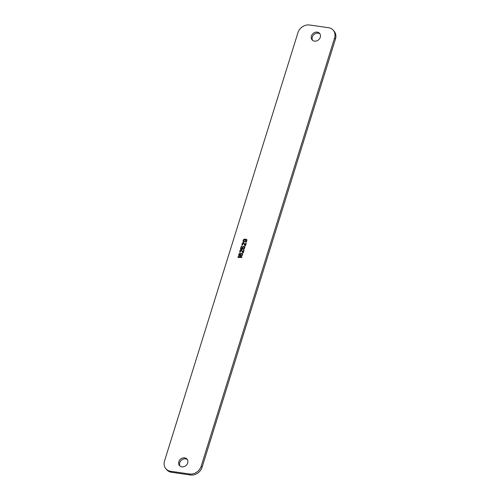 <?xml version="1.0" encoding="UTF-8"?>
<svg xmlns="http://www.w3.org/2000/svg" width="500" height="500" viewBox="0 0 500 500"><rect width="100%" height="100%" fill="white"/><g stroke="black" fill="none" stroke-linecap="round" stroke-linejoin="round"><path stroke-width="0.75" d="M334.575 37.962A9.919 8.375 -41.2 0 0 333.181 30.162A9.919 8.375 -41.2 0 0 328.525 27.713L309.569 25A9.919 8.375 -41.2 0 0 297.925 32.725L164.525 461.006A9.919 8.375 -41.2 0 0 165.919 468.812A9.919 8.375 -41.2 0 0 170.575 471.262L189.531 473.975A9.919 8.375 -41.2 0 0 201.175 466.25L334.575 37.962L335.475 38.994A9.919 8.375 138.8 0 0 334.081 31.188L333.181 30.162M181.85 466.838A4.956 4.188 -41.2 0 0 187.031 464.331A4.956 4.188 -41.2 0 0 186.981 459.075A4.956 4.188 -41.2 0 0 184.65 457.85A4.956 4.188 -41.2 0 0 179.475 460.356A4.956 4.188 -41.2 0 0 179.525 465.613A4.956 4.188 -41.2 0 0 181.85 466.838M314.45 41.125A4.956 4.188 -41.2 0 0 319.625 38.619A4.956 4.188 -41.2 0 0 319.575 33.363A4.956 4.188 -41.2 0 0 317.25 32.131A4.956 4.188 -41.2 0 0 312.069 34.644A4.956 4.188 -41.2 0 0 312.119 39.9A4.956 4.188 -41.2 0 0 314.45 41.125M241.894 257.113L238.106 256.569L237.956 257.05L239.013 257.706L238.6 257.144L241.744 257.594L241.894 257.113M241.088 253.475L240.2 254.438L240.206 255.781L239.088 255.031L240.044 253.325L239.006 253.931L238.775 255.494L240.481 256.238L241.925 255.944L242.662 254.369L241.944 253.431L241.088 253.475L240.456 254.106L240.256 255.837L239.175 255.294M242.794 252.881L243.194 252.938L244.094 250.05L243.694 249.988L242.994 252.237L241.65 249.781L240.419 249.944L239.731 251.606L240.019 252.312L240.444 252.037L240.512 250.456L241.2 250.138L242.794 252.881M242.775 248.6L242.981 247.125L243.938 246.756L244.419 247.662L243.325 249.269L244.1 248.956L244.819 247.719L244.75 246.869L243.369 246.425L242.4 247.375L242.325 248.706L241.031 248.519L241.756 246.194L241.356 246.137L240.506 248.863L242.6 249.163L242.775 248.6M244.994 245.819L245.394 245.875L246.294 242.987L245.894 242.925L245.194 245.175L243.85 242.719L243.044 242.606L242.131 243.644L242.219 245.25L242.644 244.975L242.712 243.394L243.4 243.075L244.994 245.819L243.675 243.281M245.656 242.056L246.688 241.45L246.925 239.887L245.219 239.144L243.775 239.438L243.031 241.012L243.75 241.95L245.294 241.331L245.494 239.6L246.525 240.081L246.469 241.081L245.656 242.056M335.475 38.994L202.075 467.275A9.919 8.375 138.8 0 1 190.431 475L171.475 472.287A9.919 8.375 138.8 0 1 166.819 469.837L165.919 468.812M319.975 33.919A4.956 4.188 -41.2 0 0 318.15 33.163A4.956 4.188 -41.2 0 0 313.206 35.344A4.956 4.188 -41.2 0 0 312.619 40.369M187.381 459.631A4.956 4.188 -41.2 0 0 185.55 458.875A4.956 4.188 -41.2 0 0 180.613 461.056A4.956 4.188 -41.2 0 0 180.025 466.081M241.881 257.156L238.156 256.625L238.375 257.613M241.544 253.375L241.137 253.531M241.944 253.431L241.594 253.431M242.35 253.706L241.994 253.487M238.656 255.056L238.825 255.55M238.706 254.644L238.713 255.113M238.806 254.319L238.756 254.7M239.006 253.931L238.856 254.381M239.375 253.562L239.056 253.988M239.775 253.369L239.425 253.625M242.15 254.131L242.119 255.263L241.169 255.881L240.456 255.231L240.781 254.188L241.737 253.819L242.244 254.644L241.675 255.656L240.656 255.675M241.475 250.344L242.812 252.881M239.794 251.95L240.037 252.325M239.731 251.606L239.844 252.006M239.831 251.031L239.781 251.663M239.931 250.712L239.881 251.088M240.156 250.238L239.981 250.769M240.419 249.944L240.206 250.294M240.844 249.669L240.469 250M242.994 252.237L243.694 249.988M244.081 250.094L243.744 250.05M241.356 246.137L240.569 248.875M241.744 246.238L241.406 246.194M241.031 248.519L242.325 248.706M242.206 248.269L242.375 248.762M242.25 247.856L242.256 248.325M242.4 247.375L242.3 247.913M242.606 246.988L242.45 247.431M242.975 246.619L242.656 247.044M243.369 246.425L243.025 246.675M243.825 246.319L243.419 246.481M244.55 246.644L244.194 246.425M243.475 248.787L243.4 249.244M243.85 248.669L243.525 248.844M244.269 248.144L244.137 248.512M244.419 247.662L244.319 248.2M244.438 247.331L244.469 247.719M244.35 247.069L244.488 247.387M241.994 244.887L242.237 245.263M241.931 244.544L242.044 244.944M242.031 243.969L241.981 244.6M242.131 243.644L242.081 244.025M242.356 243.175L242.181 243.706M242.619 242.881L242.406 243.231M243.044 242.606L242.669 242.938M245.194 245.175L245.894 242.925M246.281 243.031L245.944 242.981M245.781 241.656L245.731 242.044M246.619 240.6L246.519 241.137M246.525 240.081L246.663 240.406M243.031 241.012L243.2 241.5M243.081 240.594L243.081 241.069M243.206 240.194L243.131 240.656M243.406 239.806L243.256 240.25M243.775 239.438L243.456 239.862M244.175 239.244L243.825 239.494M244.625 239.144L244.225 239.3M245.219 239.144L244.675 239.2M245.781 239.225L245.269 239.2M246.319 239.381L245.831 239.281M246.725 239.656L246.369 239.438M245.156 239.887L244.731 241.469L243.794 241.5L243.456 240.738L244.025 239.725L244.744 239.575L245.238 240.15L244.913 241.194L244.119 241.581L243.55 241.25M171.475 472.287L170.575 471.262M190.431 475L189.531 473.975M202.075 467.275L201.175 466.25"/></g></svg>
